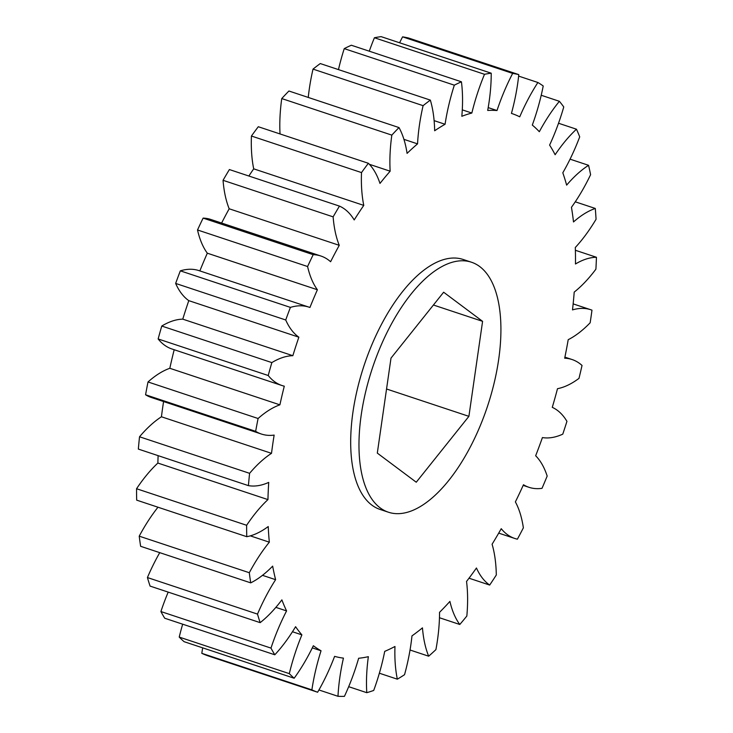 <?xml version="1.0" encoding="UTF-8"?>
<svg xmlns="http://www.w3.org/2000/svg" width="733" height="733" viewBox="0 0 733 733"><rect width="100%" height="100%" fill="white"/><g stroke="black" fill="none" stroke-linecap="round" stroke-linejoin="round"><path stroke-width="1.1" d="M447.735 263.816A131.711 60.637 108.4 0 0 365.721 391.532A131.711 60.637 108.4 0 0 388.435 512.22A131.711 60.637 108.4 0 0 412.166 510.635A131.711 60.637 108.4 0 0 494.17 382.919A131.711 60.637 108.4 0 0 471.456 262.222A131.711 60.637 108.4 0 0 447.735 263.816M471.456 262.222L463.164 259.473A131.711 60.637 108.4 0 0 439.443 261.058A131.711 60.637 108.4 0 0 357.438 388.774A131.711 60.637 108.4 0 0 380.152 509.472L388.435 512.22M268.223 526.551A122.933 56.597 -71.6 0 1 254.562 534.394A122.933 56.597 -71.6 0 1 246.755 536.693A324.893 149.578 -71.6 0 1 246.636 525.286A122.933 56.597 -71.6 0 1 267.948 499.604A285.549 131.464 -71.6 0 1 268.727 482.396A122.933 56.597 -71.6 0 1 266.821 483.212A122.933 56.597 -71.6 0 1 248.423 485.631A324.893 149.578 -71.6 0 1 249.596 473.326A122.933 56.597 -71.6 0 1 271.512 453.333A285.549 131.464 -71.6 0 1 274.142 435.1A122.933 56.597 -71.6 0 1 261.388 434.037A122.933 56.597 -71.6 0 1 255.652 431.325A324.893 149.578 -71.6 0 1 258.089 418.506A122.933 56.597 -71.6 0 1 279.896 404.836A285.549 131.464 -71.6 0 1 284.294 386.181A122.933 56.597 -71.6 0 1 282.003 385.531A122.933 56.597 -71.6 0 1 268.223 375.507A324.893 149.578 -71.6 0 1 271.842 362.597A122.933 56.597 -71.6 0 1 292.843 355.697A285.549 131.464 -71.6 0 1 298.862 337.198A122.933 56.597 -71.6 0 1 285.723 319.982A324.893 149.578 -71.6 0 1 290.405 307.393A122.933 56.597 -71.6 0 1 309.014 307.154A122.933 56.597 -71.6 0 1 309.931 307.475A285.549 131.464 -71.6 0 1 317.389 289.746A122.933 56.597 -71.6 0 1 307.594 266.528A324.893 149.578 -71.6 0 1 313.193 254.663A122.933 56.597 -71.6 0 1 320.862 256.009A122.933 56.597 -71.6 0 1 330.601 261.736A285.549 131.464 -71.6 0 1 339.26 245.326A122.933 56.597 -71.6 0 1 333.13 216.858A324.893 149.578 -71.6 0 1 339.461 206.11A122.933 56.597 -71.6 0 1 354.204 219.937A285.549 131.464 -71.6 0 1 363.77 205.387A122.933 56.597 -71.6 0 1 361.506 172.585A324.893 149.578 -71.6 0 1 368.369 163.285A122.933 56.597 -71.6 0 1 379.978 183.424A285.549 131.464 -71.6 0 1 390.158 171.201A122.933 56.597 -71.6 0 1 391.825 135.119A324.893 149.578 -71.6 0 1 398.999 127.569A122.933 56.597 -71.6 0 1 407.081 153.371A285.549 131.464 -71.6 0 1 417.544 143.87A122.933 56.597 -71.6 0 1 423.097 105.662A324.893 149.578 -71.6 0 1 430.344 100.109A122.933 56.597 -71.6 0 1 434.66 130.758A285.549 131.464 -71.6 0 1 445.068 124.271A122.933 56.597 -71.6 0 1 454.323 85.175A324.893 149.578 -71.6 0 1 461.424 81.794A122.933 56.597 -71.6 0 1 461.827 116.29A285.549 131.464 -71.6 0 1 471.841 113.038A122.933 56.597 -71.6 0 1 484.504 74.299A324.893 149.578 -71.6 0 1 491.22 73.199A122.933 56.597 -71.6 0 1 487.692 110.445A285.549 131.464 -71.6 0 1 497.001 110.527A122.933 56.597 -71.6 0 1 512.66 73.401A324.893 149.578 -71.6 0 1 518.781 74.619A122.933 56.597 -71.6 0 1 511.442 113.404A285.549 131.464 -71.6 0 1 511.652 113.468A285.549 131.464 -71.6 0 1 519.734 116.822A122.933 56.597 -71.6 0 1 537.894 82.499A324.893 149.578 -71.6 0 1 543.217 85.99A122.933 56.597 -71.6 0 1 532.305 125.077A285.549 131.464 -71.6 0 1 539.323 131.72A122.933 56.597 -71.6 0 1 559.389 101.301A324.893 149.578 -71.6 0 1 563.75 106.954A122.933 56.597 -71.6 0 1 549.613 145.088A285.549 131.464 -71.6 0 1 555.128 154.736A122.933 56.597 -71.6 0 1 576.468 129.2A324.893 149.578 -71.6 0 1 579.711 136.842A122.933 56.597 -71.6 0 1 562.807 172.786A285.549 131.464 -71.6 0 1 566.636 185.137A122.933 56.597 -71.6 0 1 588.562 165.31A324.893 149.578 -71.6 0 1 590.596 174.692A122.933 56.597 -71.6 0 1 571.456 207.302A285.549 131.464 -71.6 0 1 573.499 221.952A122.933 56.597 -71.6 0 1 595.288 208.456A324.893 149.578 -71.6 0 1 596.057 219.277A122.933 56.597 -71.6 0 1 575.304 247.497A285.549 131.464 -71.6 0 1 575.469 263.99A122.933 56.597 -71.6 0 1 596.442 257.274A324.893 149.578 -71.6 0 1 595.902 269.176A122.933 56.597 -71.6 0 1 574.205 292.11A285.549 131.464 -71.6 0 1 572.5 309.894A122.933 56.597 -71.6 0 1 590.807 309.747A122.933 56.597 -71.6 0 1 591.971 310.169A324.893 149.578 -71.6 0 1 590.157 322.777A122.933 56.597 -71.6 0 1 568.203 339.681A285.549 131.464 -71.6 0 1 564.685 358.199A122.933 56.597 -71.6 0 1 572.07 359.527A122.933 56.597 -71.6 0 1 582.029 365.455A324.893 149.578 -71.6 0 1 578.988 378.365A122.933 56.597 -71.6 0 1 565.006 386.447A122.933 56.597 -71.6 0 1 557.501 388.692A285.549 131.464 -71.6 0 1 552.27 407.346A122.933 56.597 -71.6 0 1 566.939 421.347A324.893 149.578 -71.6 0 1 562.77 434.147A122.933 56.597 -71.6 0 1 560.562 435.1A122.933 56.597 -71.6 0 1 542.42 437.574A285.549 131.464 -71.6 0 1 535.658 455.761A122.933 56.597 -71.6 0 1 547.175 476.065A324.893 149.578 -71.6 0 1 542.008 488.334A122.933 56.597 -71.6 0 1 528.969 487.308A122.933 56.597 -71.6 0 1 523.472 484.742A285.549 131.464 -71.6 0 1 515.381 501.885A122.933 56.597 -71.6 0 1 523.371 527.833A324.893 149.578 -71.6 0 1 517.388 539.186A122.933 56.597 -71.6 0 1 514.832 538.48A122.933 56.597 -71.6 0 1 501.235 528.695A285.549 131.464 -71.6 0 1 492.09 544.234A122.933 56.597 -71.6 0 1 496.305 574.993A324.893 149.578 -71.6 0 1 489.681 585.062A122.933 56.597 -71.6 0 1 476.45 568.002A285.549 131.464 -71.6 0 1 466.536 581.443A122.933 56.597 -71.6 0 1 466.839 616.032A324.893 149.578 -71.6 0 1 459.793 624.489A122.933 56.597 -71.6 0 1 449.906 601.417A285.549 131.464 -71.6 0 1 439.543 612.33A122.933 56.597 -71.6 0 1 435.915 649.621A324.893 149.578 -71.6 0 1 428.677 656.2A122.933 56.597 -71.6 0 1 422.455 627.86A285.549 131.464 -71.6 0 1 411.973 635.887A122.933 56.597 -71.6 0 1 404.543 674.699A324.893 149.578 -71.6 0 1 397.341 679.179A122.933 56.597 -71.6 0 1 394.968 646.479A285.549 131.464 -71.6 0 1 384.715 651.362A122.933 56.597 -71.6 0 1 373.711 690.44A324.893 149.578 -71.6 0 1 366.784 692.685A122.933 56.597 -71.6 0 1 368.351 656.676A285.549 131.464 -71.6 0 1 358.648 658.261A122.933 56.597 -71.6 0 1 344.428 696.35A324.893 149.578 -71.6 0 1 337.986 696.295A122.933 56.597 -71.6 0 1 343.438 658.124A285.549 131.464 -71.6 0 1 334.605 656.365A122.933 56.597 -71.6 0 1 317.627 692.236A324.893 149.578 -71.6 0 1 311.882 689.872A122.933 56.597 -71.6 0 1 321.045 650.776A285.549 131.464 -71.6 0 1 313.358 645.727A122.933 56.597 -71.6 0 1 294.162 678.236A324.893 149.578 -71.6 0 1 289.306 673.636A122.933 56.597 -71.6 0 1 301.886 634.87A285.549 131.464 -71.6 0 1 295.591 626.697A122.933 56.597 -71.6 0 1 274.802 654.789A324.893 149.578 -71.6 0 1 270.981 648.1A122.933 56.597 -71.6 0 1 286.576 610.919A285.549 131.464 -71.6 0 1 281.875 599.869A122.933 56.597 -71.6 0 1 260.16 622.647A324.893 149.578 -71.6 0 1 257.503 614.098A122.933 56.597 -71.6 0 1 275.608 579.684A285.549 131.464 -71.6 0 1 272.658 566.133A122.933 56.597 -71.6 0 1 250.713 582.863A324.893 149.578 -71.6 0 1 249.302 572.72A122.933 56.597 -71.6 0 1 269.332 542.182A285.549 131.464 -71.6 0 1 268.223 526.551M348.688 686.684L366.784 692.685M379.373 673.215L397.341 679.179M318.928 689.964L337.986 696.295M317.627 692.236L207.549 655.687A324.893 149.578 -71.6 0 1 201.804 653.323L311.882 689.872M294.162 678.236L184.084 641.677A324.893 149.578 -71.6 0 1 179.228 637.087L289.306 673.636M246.755 536.693L136.677 500.144A324.893 149.578 -71.6 0 1 136.558 488.728L246.636 525.286M250.713 582.863L140.635 546.305A324.893 149.578 -71.6 0 1 139.224 536.162L249.302 572.72M260.16 622.647L150.082 586.098A324.893 149.578 -71.6 0 1 147.425 577.549L257.503 614.098M274.802 654.789L164.723 618.231A324.893 149.578 -71.6 0 1 160.903 611.551L270.981 648.1M439.461 617.736L459.793 624.489M469.019 578.2L489.681 585.062M410.04 650.006L428.677 656.2M512.66 73.401L402.582 36.852A324.893 149.578 -71.6 0 1 408.702 38.061L518.781 74.619M484.504 74.299L374.426 37.75A324.893 149.578 -71.6 0 1 381.142 36.65L491.22 73.199M537.894 82.499L518.625 76.095M576.468 129.2L558.528 123.245M559.389 101.301L541.22 95.263M595.288 208.456L575.268 201.813M588.562 165.31L570.063 159.162M596.442 257.274L575.378 250.274M333.13 216.858L223.052 180.309A324.893 149.578 -71.6 0 1 229.383 169.552L339.461 206.11M307.594 266.528L197.516 229.97A324.893 149.578 -71.6 0 1 203.114 218.113L313.193 254.663M361.506 172.585L251.428 136.026A324.893 149.578 -71.6 0 1 258.291 126.727L368.369 163.285M285.723 319.982L175.645 283.424A324.893 149.578 -71.6 0 1 180.327 270.844L290.405 307.393M268.223 375.507L158.145 338.958A324.893 149.578 -71.6 0 1 161.764 326.048L271.842 362.597M255.652 431.325L145.574 394.775A324.893 149.578 -71.6 0 1 148.011 381.957L258.089 418.506M391.825 135.119L281.747 98.561A324.893 149.578 -71.6 0 1 288.921 91.011L398.999 127.569M423.097 105.662L313.018 69.113A324.893 149.578 -71.6 0 1 320.266 63.56L430.344 100.109M454.323 85.175L344.244 48.625A324.893 149.578 -71.6 0 1 351.345 45.235L461.424 81.794M202.693 647.853A122.933 56.597 108.4 0 0 201.804 653.323M182.682 624.195A122.933 56.597 108.4 0 0 179.228 637.087M168.196 592.108A122.933 56.597 108.4 0 0 160.903 611.551M159.748 552.655A122.933 56.597 108.4 0 0 147.425 577.549M157.98 507.218A122.933 56.597 108.4 0 0 139.224 536.162M267.948 499.604L157.87 463.054A122.933 56.597 108.4 0 0 136.558 488.728M157.87 463.054A285.549 131.464 -71.6 0 1 158.117 455.651M248.423 485.631L138.345 449.082A324.893 149.578 -71.6 0 1 139.527 436.776L249.596 473.326M271.512 453.333L161.434 416.775A122.933 56.597 108.4 0 0 139.527 436.776M161.434 416.775A285.549 131.464 -71.6 0 1 163.578 401.556M261.388 434.037L151.31 397.478A122.933 56.597 -71.6 0 1 145.574 394.775M279.896 404.836L169.818 368.287A122.933 56.597 108.4 0 0 148.011 381.957M169.818 368.287A285.549 131.464 -71.6 0 1 174.188 349.733M282.003 385.531L171.925 348.981A122.933 56.597 -71.6 0 1 158.145 338.958M292.843 355.697L182.764 319.148A122.933 56.597 108.4 0 0 161.764 326.048M182.764 319.148A285.549 131.464 -71.6 0 1 188.793 300.649A122.933 56.597 -71.6 0 1 175.645 283.424M309.014 307.154L198.936 270.605A122.933 56.597 108.4 0 0 180.327 270.844M199.852 270.908A285.549 131.464 -71.6 0 1 207.311 253.187A122.933 56.597 -71.6 0 1 197.516 229.97M320.862 256.009L210.783 219.451A122.933 56.597 108.4 0 0 203.114 218.113M221.613 223.052A285.549 131.464 -71.6 0 1 229.182 208.777A122.933 56.597 -71.6 0 1 223.052 180.309M248.863 176.021A285.549 131.464 -71.6 0 1 253.7 168.837A122.933 56.597 -71.6 0 1 251.428 136.026M280.033 133.947A122.933 56.597 -71.6 0 1 281.747 98.561M308.254 97.434A122.933 56.597 -71.6 0 1 313.018 69.113M338.472 69.598A122.933 56.597 -71.6 0 1 344.244 48.625M369.276 51.191A122.933 56.597 -71.6 0 1 374.426 37.75M399.604 42.78A122.933 56.597 -71.6 0 1 402.582 36.852M471.841 113.038L462.285 109.858M445.068 124.271L434.119 120.633M417.544 143.87L403.92 139.343M390.158 171.201L369.359 164.293M298.862 337.198L188.793 300.649M317.389 289.746L207.311 253.187M363.77 205.387L253.7 168.837M339.26 245.326L229.182 208.777M497.001 110.527L488.196 107.604M286.576 610.919L275.865 607.364M301.886 634.87L292.458 631.745M275.608 579.684L262.487 575.332M269.332 542.182L250.292 535.86M321.045 650.776L312.313 647.88M482.589 321.338L443.639 292.22L391.001 358.107L377.312 453.104L416.252 482.222L468.9 416.344L482.589 321.338L433.414 305.01M386.548 388.994L468.9 416.344M590.807 309.747L573.151 303.883M514.832 538.48L498.706 533.12M528.969 487.308L523.179 485.383M572.07 359.527L564.896 357.145"/></g></svg>
